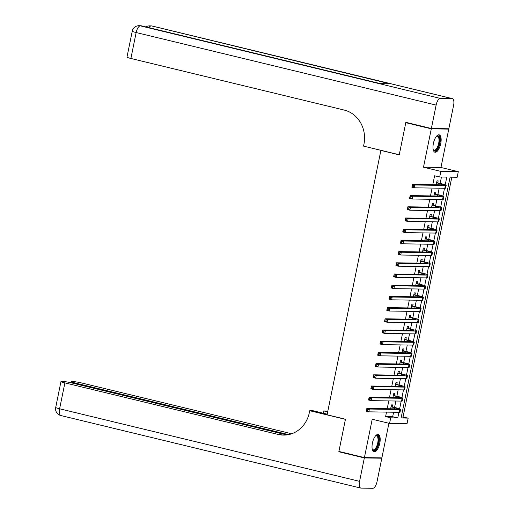 <?xml version="1.0" encoding="UTF-8"?>
<svg xmlns="http://www.w3.org/2000/svg" width="514" height="514" viewBox="0 0 514 514"><rect width="100%" height="100%" fill="white"/><g stroke="black" fill="none" stroke-linecap="round" stroke-linejoin="round"><path stroke-width="0.77" d="M379.788 443.235A8.95 3.604 103.6 0 0 378.208 434.478A8.95 3.604 103.6 0 0 372.425 443.119A8.95 3.604 103.6 0 0 373.999 451.87A8.95 3.604 103.6 0 0 379.788 443.235M440.749 143.592A8.95 3.604 103.6 0 0 439.174 134.835A8.95 3.604 103.6 0 0 433.386 143.477A8.95 3.604 103.6 0 0 434.966 152.228A8.95 3.604 103.6 0 0 440.749 143.592M401.318 416.841L408.167 418.107L407.024 423.703L389.561 423.433L390.704 417.831L397.778 417.94L398.928 412.305M381.394 150.435L380.874 150.429L327.09 414.785L345.453 419.225L338.906 451.433L364.413 457.601L381.876 457.878L388.912 423.273M447.27 128.744L448.761 129.11L431.297 128.834L423.497 167.198L440.839 171.393L458.302 171.67L457.164 177.272L450.084 177.157L401.087 417.991L408.167 418.107M423.497 167.198L440.954 167.474L448.761 129.11M440.954 167.474L458.302 171.67M403.066 416.873L451.825 177.182M380.874 150.429L399.243 154.868L405.79 122.666L407.351 122.685M405.79 122.666L431.297 128.834M392.195 406.87L392.593 404.904L391.417 404.891L390.621 408.791M394.476 395.664L394.874 393.705L393.692 393.685L392.902 397.592M396.757 384.466L397.155 382.506L395.973 382.487L395.176 386.387M399.031 373.26L399.429 371.301L398.254 371.281L397.457 375.188M401.312 362.062L401.71 360.102L400.528 360.083L399.738 363.983M403.593 350.856L403.991 348.897L402.809 348.877L402.019 352.784M405.867 339.658L406.266 337.698L405.09 337.679L404.293 341.579M408.148 328.452L408.546 326.493L407.371 326.474L406.574 330.38M410.429 317.254L410.827 315.294L409.645 315.275L408.855 319.175M412.71 306.055L413.108 304.089L411.926 304.076L411.129 307.976M414.984 294.85L415.383 292.89L414.207 292.871L413.41 296.777M417.265 283.651L417.664 281.691L416.481 281.672L415.691 285.572M419.546 272.446L419.944 270.486L418.762 270.467L417.966 274.373M421.821 261.247L422.219 259.287L421.043 259.268L420.246 263.168M424.101 250.042L424.5 248.082L423.324 248.063L422.527 251.969M426.382 238.843L426.781 236.883L425.598 236.864L424.808 240.764M428.657 227.638L429.061 225.678L427.879 225.659L427.083 229.565M430.938 216.439L431.336 214.479L430.16 214.46L429.363 218.36M433.218 205.234L433.617 203.274L432.435 203.255L431.644 207.161M435.499 194.035L435.898 192.075L434.715 192.056L433.919 195.962M445.214 184.796L446.782 177.105L439.701 176.996L434.6 175.762L432.782 184.706M432.094 188.079L430.501 195.905M429.813 199.278L428.22 207.11M427.532 210.483L425.939 218.309M425.258 221.682L423.664 229.514M422.977 232.887L421.384 240.713M420.696 244.086L419.103 251.911M418.415 255.291L416.828 263.117M416.141 266.49L414.547 274.315M413.86 277.695L412.267 285.521M411.579 288.894L409.992 296.719M409.305 300.099L407.711 307.925M407.024 311.298L405.43 319.123M404.743 322.496L403.149 330.329M402.468 333.702L400.875 341.527M400.188 344.9L398.594 352.726M397.907 356.106L396.313 363.931M395.626 367.304L394.039 375.13M393.351 378.51L391.758 386.335M391.07 389.708L389.477 397.534M388.79 400.914L387.196 408.739M386.515 412.112L385.603 416.597L392.677 416.706L393.589 412.222M394.566 407.441L395.87 401.023M396.847 396.236L398.151 389.818M399.121 385.037L400.432 378.619M401.402 373.832L402.706 367.42M403.683 362.633L404.987 356.215M405.957 351.428L407.268 345.016M408.238 340.229L409.542 333.811M410.519 329.031L411.823 322.612M412.8 317.825L414.104 311.407M415.074 306.627L416.379 300.208M417.355 295.421L418.659 289.003M419.636 284.223L420.94 277.804M421.91 273.018L423.221 266.605M424.191 261.819L425.496 255.4M426.472 250.614L427.776 244.201M428.753 239.415L430.057 232.996M431.028 228.216L432.332 221.797M433.308 217.011L434.613 210.592M435.589 205.812L436.894 199.393M437.864 194.607L439.174 188.188M440.145 183.408L441.442 177.022M437.774 182.836L438.172 180.87L436.996 180.857L436.2 184.757M389.561 423.433L372.22 419.238L364.413 457.601M385.603 416.597L390.704 417.831M439.701 176.996L440.839 171.393M399.635 408.829L401.209 401.106M401.916 397.63L403.484 389.908M404.19 386.425L405.764 378.702M406.471 375.226L408.045 367.504M408.752 364.021L410.32 356.298M411.033 352.822L412.601 345.1M413.307 341.617L414.882 333.894M415.588 330.418L417.156 322.696M417.869 319.22L419.437 311.49M420.144 308.014L421.718 300.292M422.424 296.816L423.999 289.093M424.705 285.611L426.273 277.888M426.98 274.412L428.554 266.689M429.261 263.207L430.835 255.484M431.542 252.008L433.109 244.285M433.822 240.803L435.39 233.08M436.097 229.604L437.671 221.881M438.378 218.405L439.952 210.676M440.659 207.2L442.226 199.477M442.933 196.001L444.507 188.278M392.677 416.706L397.778 417.94M436.598 182.817L440.119 183.665A5.738 0.475 -168.5 0 1 443.376 184.77A5.738 0.475 -168.5 0 1 442.856 184.86L412.44 184.385L414.991 185.001L445.407 185.477A8.603 0.713 11.5 0 0 446.184 185.342A8.603 0.713 11.5 0 0 441.295 183.684L436.643 182.586M413.442 185.644L414.991 185.001L414.419 187.803L411.868 187.186L412.44 184.385L412.189 186.518L413.211 186.768L413.442 185.644L412.421 185.4M413.211 186.768L414.419 187.803L444.841 188.278A8.603 0.713 11.5 0 0 445.619 188.143L446.184 185.342M411.868 187.186L412.189 186.518M436.36 136.409A7.742 3.123 -76.4 0 1 436.553 136.255A7.742 3.123 -76.4 0 1 439.778 139.596A7.742 3.123 -76.4 0 1 437.382 148.777A7.742 3.123 -76.4 0 1 433.283 149.767A7.742 3.123 -76.4 0 1 433.18 149.542M433.173 149.484A7.17 2.891 103.6 0 0 434.06 150.178A7.17 2.891 103.6 0 0 437.459 147.023A7.17 2.891 103.6 0 0 439.007 139.75A7.17 2.891 103.6 0 0 437.427 136.242A7.17 2.891 103.6 0 0 436.322 136.454M434.484 152.015A8.892 3.585 103.6 0 0 438.538 147.73A8.892 3.585 103.6 0 0 440.305 139.043A8.892 3.585 103.6 0 0 438.648 134.803M375.393 436.052A7.742 3.123 -76.4 0 1 375.586 435.898A7.742 3.123 -76.4 0 1 378.818 439.239A7.742 3.123 -76.4 0 1 376.415 448.42A7.742 3.123 -76.4 0 1 372.316 449.409A7.742 3.123 -76.4 0 1 372.22 449.185M372.207 449.133A7.17 2.891 103.6 0 0 373.093 449.821A7.17 2.891 103.6 0 0 376.499 446.666A7.17 2.891 103.6 0 0 378.047 439.393A7.17 2.891 103.6 0 0 376.466 435.885A7.17 2.891 103.6 0 0 375.361 436.097M373.517 451.658A8.892 3.585 103.6 0 0 377.572 447.373A8.892 3.585 103.6 0 0 379.338 438.686A8.892 3.585 103.6 0 0 377.681 434.446M431.368 128.494L448.831 128.77L453.592 105.357A6.881 2.776 103.6 0 0 452.378 98.624A6.881 2.776 103.6 0 0 452.127 98.592L440.331 98.412A6.881 2.776 103.6 0 0 436.129 105.087L431.368 128.494L405.861 122.326L399.262 154.759L363.552 146.117L363.938 144.216A28.675 26.137 -89.1 0 0 344.129 110.041L130.884 58.467A6.881 0.572 -168.5 0 1 126.971 57.144L132.252 31.206A6.881 0.572 11.5 0 0 136.159 32.536L130.884 58.467M436.129 105.087L136.159 32.536A6.881 2.776 -76.4 0 1 140.361 25.861L380.289 83.621L389.734 83.769L152.157 26.047A6.881 2.776 -76.4 0 1 152.407 26.079L452.378 98.624M364.342 457.935L338.835 451.767L345.434 419.34L309.724 410.705L309.338 412.607A28.675 26.137 90.9 0 1 283.375 435.107A28.675 26.137 90.9 0 1 278.132 434.439L64.886 382.866L59.611 408.797L359.582 481.348L364.342 457.935L381.806 458.212L380.315 457.852M338.835 451.767L340.396 451.793M327.681 411.875L323.762 410.924L323.3 413.211M323.762 410.924L327.836 411.136M309.724 410.705L313.142 410.757L327.219 414.162M288.585 434.619L75.295 383.033A6.881 0.572 11.5 0 1 71.382 381.703A6.881 0.572 11.5 0 1 72.005 381.594L73.393 381.619A6.881 0.572 11.5 0 1 82.349 383.142L291.669 433.765M359.582 481.348A6.881 2.776 103.6 0 0 360.796 488.082A6.881 2.776 103.6 0 0 361.046 488.114L372.843 488.3A6.881 2.776 103.6 0 0 377.045 481.624L381.806 458.212M286.728 434.928L71.941 382.981A6.881 0.572 11.5 0 0 62.991 381.452L61.596 381.433A6.881 0.572 11.5 0 0 60.973 381.542A6.881 0.572 11.5 0 0 64.886 382.866M284.223 435.107A28.675 26.137 90.9 0 1 279.828 434.471L278.132 434.439M434.317 194.016L437.838 194.87A5.738 0.475 -168.5 0 1 441.096 195.975A5.738 0.475 -168.5 0 1 440.582 196.065L410.159 195.583L412.71 196.2L443.132 196.682A8.603 0.713 11.5 0 0 443.91 196.547A8.603 0.713 11.5 0 0 439.014 194.89L434.362 193.784M411.161 196.849L412.71 196.2L412.144 199.002L409.594 198.385L410.159 195.583L409.915 197.723L410.937 197.967L411.161 196.849L410.14 196.599M410.937 197.967L412.144 199.002L442.56 199.483A8.603 0.713 11.5 0 0 443.338 199.348L443.91 196.547M409.594 198.385L409.915 197.723M432.036 205.221L435.557 206.069A5.738 0.475 -168.5 0 1 438.821 207.174A5.738 0.475 -168.5 0 1 438.301 207.264L407.878 206.789L410.429 207.405L440.851 207.881A8.603 0.713 11.5 0 0 441.629 207.746A8.603 0.713 11.5 0 0 436.739 206.088L432.088 204.99M408.881 208.048L410.429 207.405L409.864 210.207L407.313 209.59L407.878 206.789L407.634 208.922L408.656 209.172L408.881 208.048L407.859 207.804M408.656 209.172L409.864 210.207L440.28 210.682A8.603 0.713 11.5 0 0 441.057 210.547L441.629 207.746M407.313 209.59L407.634 208.922M429.762 216.42L433.276 217.274A5.738 0.475 -168.5 0 1 436.54 218.379A5.738 0.475 -168.5 0 1 436.02 218.469L405.604 217.987L408.155 218.604L438.57 219.086A8.603 0.713 11.5 0 0 439.348 218.951A8.603 0.713 11.5 0 0 434.459 217.287L429.807 216.188M406.606 219.253L408.155 218.604L407.583 221.405L405.032 220.789L405.604 217.987L405.353 220.127L406.375 220.371L406.606 219.253L405.585 219.003M406.375 220.371L407.583 221.405L437.999 221.887A8.603 0.713 11.5 0 0 438.783 221.752L439.348 218.951M405.032 220.789L405.353 220.127M427.481 227.618L431.002 228.473A5.738 0.475 -168.5 0 1 434.259 229.578A5.738 0.475 -168.5 0 1 433.739 229.668L403.323 229.193L405.874 229.809L436.29 230.285A8.603 0.713 11.5 0 0 437.073 230.15A8.603 0.713 11.5 0 0 432.178 228.492L427.526 227.387M404.325 230.452L405.874 229.809L405.302 232.604L402.751 231.987L403.323 229.193L403.079 231.326L404.094 231.57L404.325 230.452L403.304 230.208M404.094 231.57L405.302 232.604L435.724 233.086A8.603 0.713 11.5 0 0 436.502 232.951L437.073 230.15M402.751 231.987L403.079 231.326M425.2 238.824L428.721 239.672A5.738 0.475 -168.5 0 1 431.978 240.783A5.738 0.475 -168.5 0 1 431.464 240.873L401.042 240.391L403.593 241.008L434.015 241.49A8.603 0.713 11.5 0 0 434.793 241.355A8.603 0.713 11.5 0 0 429.903 239.691L425.245 238.592M402.044 241.651L403.593 241.008L403.027 243.809L400.477 243.193L401.042 240.391L400.798 242.524L401.819 242.775L402.044 241.651L401.023 241.407M401.819 242.775L403.027 243.809L433.443 244.291A8.603 0.713 11.5 0 0 434.221 244.15L434.793 241.355M400.477 243.193L400.798 242.524M422.919 250.022L426.44 250.877A5.738 0.475 -168.5 0 1 429.704 251.982A5.738 0.475 -168.5 0 1 429.184 252.072L398.768 251.59L401.318 252.207L431.734 252.689A8.603 0.713 11.5 0 0 432.512 252.554A8.603 0.713 11.5 0 0 427.622 250.896L422.971 249.791M399.764 252.856L401.318 252.207L400.747 255.008L398.196 254.391L398.768 251.59L398.517 253.73L399.539 253.974L399.764 252.856L398.748 252.612M399.539 253.974L400.747 255.008L431.162 255.49A8.603 0.713 11.5 0 0 431.94 255.355L432.512 252.554M398.196 254.391L398.517 253.73M420.645 261.228L424.166 262.076A5.738 0.475 -168.5 0 1 427.423 263.187A5.738 0.475 -168.5 0 1 426.903 263.277L396.487 262.795L399.037 263.412L429.453 263.894A8.603 0.713 11.5 0 0 430.231 263.753A8.603 0.713 11.5 0 0 425.341 262.095L420.69 260.996M397.489 264.055L399.037 263.412L398.466 266.213L395.915 265.597L396.487 262.795L396.236 264.928L397.258 265.179L397.489 264.055L396.467 263.81M397.258 265.179L398.466 266.213L428.888 266.689A8.603 0.713 11.5 0 0 429.665 266.554L430.231 263.753M395.915 265.597L396.236 264.928M418.364 272.426L421.885 273.281A5.738 0.475 -168.5 0 1 425.142 274.386A5.738 0.475 -168.5 0 1 424.628 274.476L394.206 273.994L396.757 274.611L427.179 275.093A8.603 0.713 11.5 0 0 427.956 274.958A8.603 0.713 11.5 0 0 423.067 273.3L418.409 272.195M395.208 275.26L396.757 274.611L396.191 277.412L393.64 276.795L394.206 273.994L393.962 276.134L394.983 276.378L395.208 275.26L394.187 275.009M394.983 276.378L396.191 277.412L426.607 277.894A8.603 0.713 11.5 0 0 427.385 277.759L427.956 274.958M393.64 276.795L393.962 276.134M416.083 283.632L419.604 284.48A5.738 0.475 -168.5 0 1 422.868 285.585A5.738 0.475 -168.5 0 1 422.347 285.675L391.931 285.199L394.482 285.816L424.898 286.292A8.603 0.713 11.5 0 0 425.676 286.157A8.603 0.713 11.5 0 0 420.786 284.499L416.134 283.4M392.927 286.459L394.482 285.816L393.91 288.617L391.36 288.001L391.931 285.199L391.681 287.332L392.702 287.583L392.927 286.459L391.912 286.214M392.702 287.583L393.91 288.617L424.326 289.093A8.603 0.713 11.5 0 0 425.104 288.958L425.676 286.157M391.36 288.001L391.681 287.332M413.809 294.83L417.323 295.685A5.738 0.475 -168.5 0 1 420.587 296.79A5.738 0.475 -168.5 0 1 420.066 296.88L389.651 296.398L392.201 297.015L422.617 297.497A8.603 0.713 11.5 0 0 423.395 297.362A8.603 0.713 11.5 0 0 418.505 295.704L413.854 294.599M390.653 297.664L392.201 297.015L391.629 299.816L389.079 299.199L389.651 296.398L389.4 298.538L390.422 298.782L390.653 297.664L389.631 297.413M390.422 298.782L391.629 299.816L422.052 300.298A8.603 0.713 11.5 0 0 422.829 300.163L423.395 297.362M389.079 299.199L389.4 298.538M411.528 306.036L415.049 306.884A5.738 0.475 -168.5 0 1 418.306 307.989A5.738 0.475 -168.5 0 1 417.786 308.079L387.37 307.603L389.92 308.22L420.336 308.696A8.603 0.713 11.5 0 0 421.12 308.561A8.603 0.713 11.5 0 0 416.224 306.903L411.573 305.804M388.372 308.863L389.92 308.22L389.349 311.021L386.798 310.405L387.37 307.603L387.126 309.736L388.141 309.987L388.372 308.863L387.35 308.618M388.141 309.987L389.349 311.021L419.771 311.497A8.603 0.713 11.5 0 0 420.548 311.362L421.12 308.561M386.798 310.405L387.126 309.736M409.247 317.234L412.768 318.089A5.738 0.475 -168.5 0 1 416.025 319.194A5.738 0.475 -168.5 0 1 415.511 319.284L385.089 318.802L387.64 319.419L418.062 319.901A8.603 0.713 11.5 0 0 418.839 319.766A8.603 0.713 11.5 0 0 413.95 318.102L409.298 317.003M386.091 320.068L387.64 319.419L387.074 322.22L384.523 321.603L385.089 318.802L384.845 320.942L385.866 321.186L386.091 320.068L385.07 319.817M385.866 321.186L387.074 322.22L417.49 322.702A8.603 0.713 11.5 0 0 418.267 322.567L418.839 319.766M384.523 321.603L384.845 320.942M406.966 328.44L410.487 329.288A5.738 0.475 -168.5 0 1 413.751 330.393A5.738 0.475 -168.5 0 1 413.23 330.483L382.814 330.007L385.365 330.624L415.781 331.1A8.603 0.713 11.5 0 0 416.558 330.965A8.603 0.713 11.5 0 0 411.669 329.307L407.017 328.208M383.817 331.267L385.365 330.624L384.793 333.419L382.243 332.802L382.814 330.007L382.564 332.14L383.585 332.385L383.817 331.267L382.795 331.022M383.585 332.385L384.793 333.419L415.209 333.901A8.603 0.713 11.5 0 0 415.987 333.766L416.558 330.965M382.243 332.802L382.564 332.14M404.691 339.638L408.212 340.486A5.738 0.475 -168.5 0 1 411.47 341.598A5.738 0.475 -168.5 0 1 410.949 341.688L380.533 341.206L383.084 341.823L413.5 342.305A8.603 0.713 11.5 0 0 414.278 342.17A8.603 0.713 11.5 0 0 409.388 340.506L404.736 339.407M381.536 342.472L383.084 341.823L382.512 344.624L379.962 344.007L380.533 341.206L380.289 343.339L381.304 343.59L381.536 342.472L380.514 342.221M381.304 343.59L382.512 344.624L412.935 345.106A8.603 0.713 11.5 0 0 413.712 344.965L414.278 342.17M379.962 344.007L380.289 343.339M402.411 350.837L405.931 351.692A5.738 0.475 -168.5 0 1 409.189 352.797A5.738 0.475 -168.5 0 1 408.675 352.887L378.253 352.411L380.803 353.028L411.226 353.504A8.603 0.713 11.5 0 0 412.003 353.369A8.603 0.713 11.5 0 0 407.114 351.711L402.456 350.606M379.255 353.671L380.803 353.028L380.238 355.823L377.687 355.206L378.253 352.411L378.008 354.544L379.03 354.788L379.255 353.671L378.233 353.426M379.03 354.788L380.238 355.823L410.654 356.305A8.603 0.713 11.5 0 0 411.431 356.17L412.003 353.369M377.687 355.206L378.008 354.544M400.13 362.042L403.651 362.89A5.738 0.475 -168.5 0 1 406.915 364.002A5.738 0.475 -168.5 0 1 406.394 364.092L375.978 363.61L378.529 364.227L408.945 364.709A8.603 0.713 11.5 0 0 409.722 364.574A8.603 0.713 11.5 0 0 404.833 362.91L400.181 361.811M376.974 364.869L378.529 364.227L377.957 367.028L375.406 366.411L375.978 363.61L375.728 365.743L376.749 365.994L376.974 364.869L375.959 364.625M376.749 365.994L377.957 367.028L408.373 367.504A8.603 0.713 11.5 0 0 409.15 367.369L409.722 364.574M375.406 366.411L375.728 365.743M397.855 373.241L401.376 374.096A5.738 0.475 -168.5 0 1 404.634 375.201A5.738 0.475 -168.5 0 1 404.113 375.291L373.697 374.809L376.248 375.426L406.664 375.907A8.603 0.713 11.5 0 0 407.441 375.773A8.603 0.713 11.5 0 0 402.552 374.115L397.9 373.01M374.7 376.075L376.248 375.426L375.676 378.227L373.125 377.61L373.697 374.809L373.447 376.948L374.468 377.192L374.7 376.075L373.678 375.824M374.468 377.192L375.676 378.227L406.099 378.709A8.603 0.713 11.5 0 0 406.876 378.574L407.441 375.773M373.125 377.61L373.447 376.948M395.574 384.446L399.095 385.294A5.738 0.475 -168.5 0 1 402.353 386.399A5.738 0.475 -168.5 0 1 401.839 386.489L371.416 386.014L373.967 386.631L404.389 387.113A8.603 0.713 11.5 0 0 405.167 386.971A8.603 0.713 11.5 0 0 400.271 385.314L395.619 384.215M372.419 387.273L373.967 386.631L373.395 389.432L370.845 388.815L371.416 386.014L371.172 388.147L372.187 388.398L372.419 387.273L371.397 387.029M372.187 388.398L373.395 389.432L403.818 389.908A8.603 0.713 11.5 0 0 404.595 389.773L405.167 386.971M370.845 388.815L371.172 388.147M393.294 395.645L396.814 396.5A5.738 0.475 -168.5 0 1 400.078 397.605A5.738 0.475 -168.5 0 1 399.558 397.695L369.136 397.213L371.686 397.83L402.109 398.311A8.603 0.713 11.5 0 0 402.886 398.177A8.603 0.713 11.5 0 0 397.997 396.519L393.345 395.414M370.138 398.478L371.686 397.83L371.121 400.631L368.57 400.014L369.136 397.213L368.891 399.352L369.913 399.596L370.138 398.478L369.116 398.228M369.913 399.596L371.121 400.631L401.537 401.113A8.603 0.713 11.5 0 0 402.314 400.978L402.886 398.177M368.57 400.014L368.891 399.352M391.019 406.85L394.534 407.698A5.738 0.475 -168.5 0 1 397.797 408.803A5.738 0.475 -168.5 0 1 397.277 408.893L366.861 408.418L369.412 409.035L399.828 409.51A8.603 0.713 11.5 0 0 400.605 409.375A8.603 0.713 11.5 0 0 395.716 407.718L391.064 406.619M367.863 409.677L369.412 409.035L368.84 411.836L366.289 411.219L366.861 408.418L366.611 410.551L367.632 410.802L367.863 409.677L366.842 409.433M367.632 410.802L368.84 411.836L399.256 412.312A8.603 0.713 11.5 0 0 400.04 412.177L400.605 409.375M366.289 411.219L366.611 410.551M440.119 183.665L439.881 184.815M445.407 185.477L444.841 188.278M452.127 98.592L152.157 26.047A6.881 6.271 -89.1 0 0 150.904 25.886L149.722 25.867A6.881 6.271 90.9 0 1 150.981 26.028A6.881 2.776 -76.4 0 0 148.816 27.608M380.418 83.621L141.793 25.912A6.881 2.776 -76.4 0 0 141.543 25.88A6.881 6.271 -89.1 0 0 140.283 25.719L139.101 25.7A6.881 6.271 90.9 0 1 140.361 25.861L440.331 98.412M75.295 383.033L75.147 383.752M59.611 408.797A6.881 0.572 -168.5 0 1 55.698 407.474A6.881 6.881 0 0 0 60.825 415.537A6.881 2.776 -76.4 0 1 59.611 408.797M437.838 194.87L437.6 196.02M443.132 196.682L442.56 199.483M435.557 206.069L435.326 207.219M440.851 207.881L440.28 210.682M433.276 217.274L433.045 218.418M438.57 219.086L437.999 221.887M431.002 228.473L430.764 229.623M436.29 230.285L435.724 233.086M428.721 239.672L428.49 240.822M434.015 241.49L433.443 244.291M426.44 250.877L426.209 252.027M431.734 252.689L431.162 255.49M424.166 262.076L423.928 263.226M429.453 263.894L428.888 266.689M421.885 273.281L421.647 274.431M427.179 275.093L426.607 277.894M419.604 284.48L419.373 285.63M424.898 286.292L424.326 289.093M417.323 295.685L417.092 296.835M422.617 297.497L422.052 300.298M415.049 306.884L414.811 308.034M420.336 308.696L419.771 311.497M412.768 318.089L412.536 319.239M418.062 319.901L417.49 322.702M410.487 329.288L410.256 330.438M415.781 331.1L415.209 333.901M408.212 340.486L407.975 341.637M413.5 342.305L412.935 345.106M405.931 351.692L405.7 352.842M411.226 353.504L410.654 356.305M403.651 362.89L403.419 364.041M408.945 364.709L408.373 367.504M401.376 374.096L401.138 375.246M406.664 375.907L406.099 378.709M399.095 385.294L398.858 386.444M404.389 387.113L403.818 389.908M396.814 396.5L396.583 397.65M402.109 398.311L401.537 401.113M394.534 407.698L394.302 408.848M399.828 409.51L399.256 412.312M141.793 25.912A6.881 6.881 0 0 0 140.283 25.719M139.101 25.7A6.881 6.881 0 0 0 132.252 31.206M152.407 26.079A6.881 6.881 0 0 0 150.904 25.886M149.722 25.867A6.881 6.881 0 0 0 145.957 26.921M71.382 381.703L71.157 382.795M60.973 381.542L55.698 407.474M60.825 415.537L360.796 488.082"/></g></svg>
